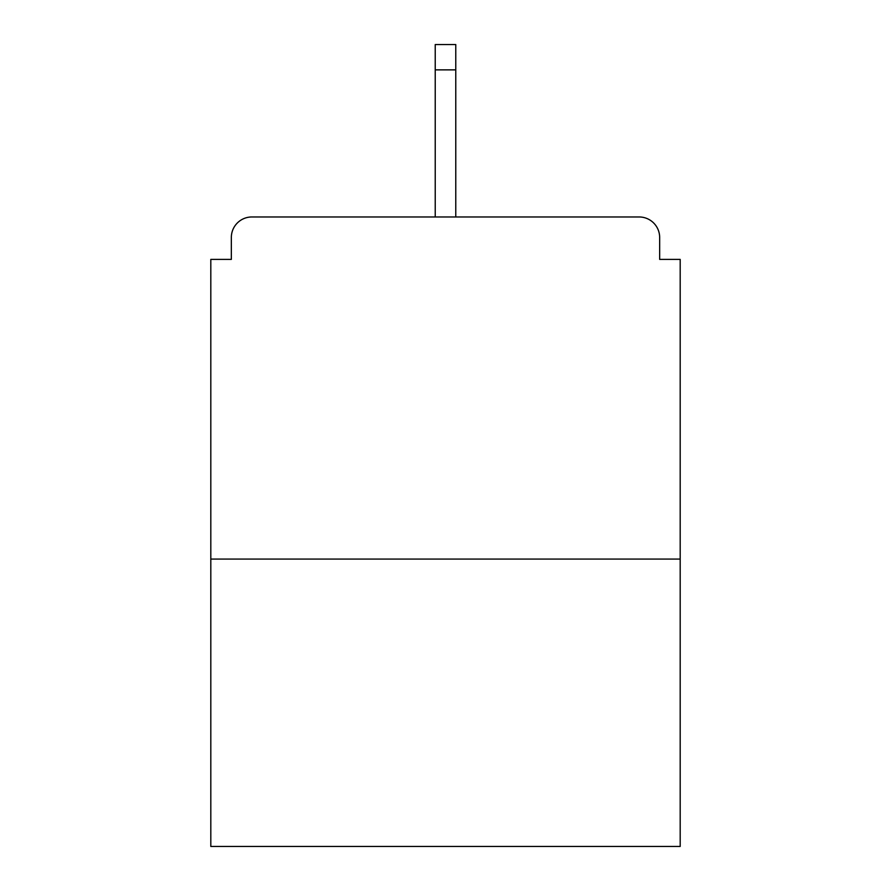<?xml version="1.0" encoding="UTF-8"?>
<svg xmlns="http://www.w3.org/2000/svg" width="891" height="891" viewBox="0 0 891 891"><rect width="100%" height="100%" fill="white"/><g stroke="black" fill="none" stroke-linecap="round" stroke-linejoin="round"><path stroke-width="1.34" d="M659.663 259.392L659.663 237.496L659.663 259.392L680.189 259.392L680.189 846.45L210.811 846.45L210.811 259.392L231.337 259.392L231.337 237.496L231.337 259.392M680.189 559.08L210.811 559.08M659.663 237.496A20.526 20.526 0 0 0 639.137 216.97L251.863 216.97A20.526 20.526 0 0 0 231.337 237.496M639.137 216.97L552.242 216.97M338.758 216.97L251.863 216.97M455.769 69.866L435.231 69.866L435.231 44.55L455.769 44.55L455.769 216.97M435.231 69.866L435.231 216.97"/></g></svg>

